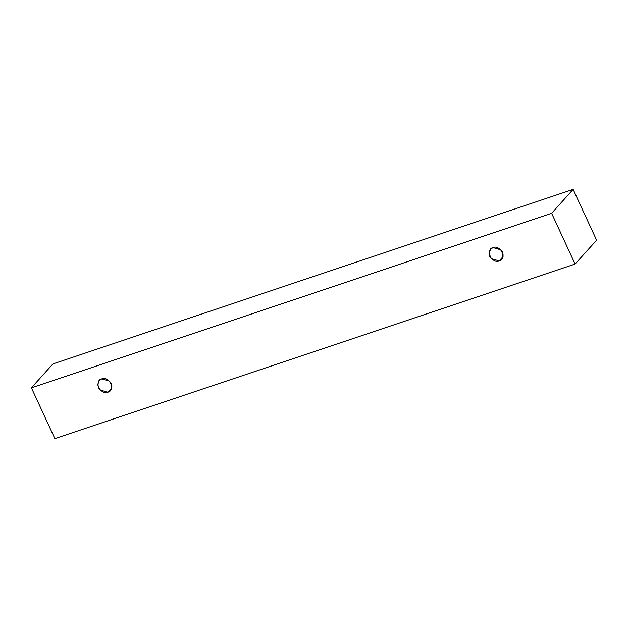 <?xml version="1.0" encoding="UTF-8"?>
<svg xmlns="http://www.w3.org/2000/svg" width="628" height="628" viewBox="0 0 628 628"><rect width="100%" height="100%" fill="white"/><g stroke="black" fill="none" stroke-linecap="round" stroke-linejoin="round"><path stroke-width="0.94" d="M573.136 189.397L52.909 363.934L31.4 387.821L551.627 213.285L573.136 189.397L551.627 213.285L575.091 264.066L54.864 438.603L31.4 387.821L52.909 363.934L573.136 189.397L596.6 240.179L575.091 264.066L596.6 240.179L573.136 189.397M551.627 213.285L31.4 387.821L54.864 438.603L575.091 264.066L551.627 213.285M499.189 260.903C496.348 262.292 493.192 260.793 489.73 256.397C488.749 251.169 489.848 248.241 493.043 247.605C495.892 246.215 499.04 247.715 502.502 252.111C503.491 257.339 502.384 260.267 499.189 260.903L501.694 259.278L503.201 255.062L500.948 249.834L493.043 247.605L490.539 249.238L489.031 253.453L491.292 258.673L499.189 260.903L503.052 256.616L499.189 260.903M107.859 392.194C105.017 393.591 101.862 392.084 98.4 387.688C97.418 382.46 98.517 379.532 101.712 378.896C104.562 377.507 107.71 379.006 111.172 383.402C112.161 388.63 111.054 391.558 107.859 392.194L110.363 390.569L111.87 386.353L109.61 381.125L101.712 378.896L99.208 380.529L97.701 384.744L99.962 389.964L107.859 392.194L111.721 387.908L107.859 392.194"/></g></svg>
